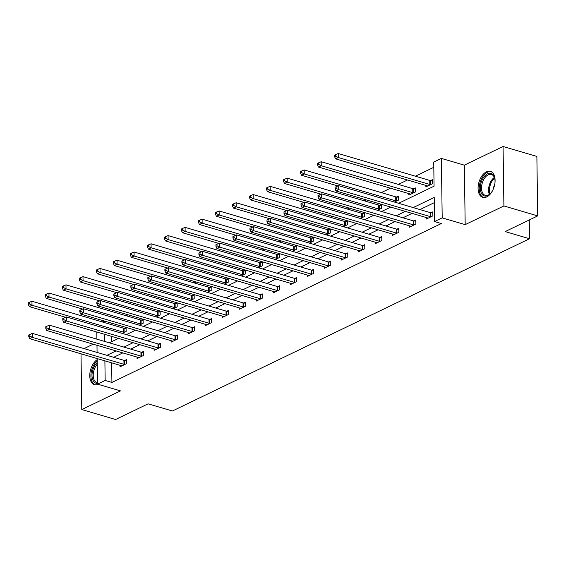<?xml version="1.0" encoding="UTF-8"?>
<svg xmlns="http://www.w3.org/2000/svg" width="566" height="566" viewBox="0 0 566 566"><rect width="100%" height="100%" fill="white"/><g stroke="black" fill="none" stroke-linecap="round" stroke-linejoin="round"><path stroke-width="0.85" d="M486.406 171.845A13.549 7.924 -73.6 0 0 478.284 185.337A13.549 7.924 -73.6 0 0 482.756 197.378A13.549 7.924 -73.6 0 0 486.753 196.911A13.549 7.924 -73.6 0 0 494.882 183.419A13.549 7.924 -73.6 0 0 490.404 171.378A13.549 7.924 -73.6 0 0 486.406 171.845M97.182 359.658A13.549 7.924 -73.6 0 0 89.888 373.348A13.549 7.924 -73.6 0 0 94.451 384.675A13.549 7.924 -73.6 0 0 98.208 384.328M398.627 203.293L434.065 186.193L433.733 162.088L441.367 158.409L442.195 217.868L434.561 221.554L434.228 197.442L413.208 207.581M464.353 165.166L465.181 224.631L503.903 205.953L537.7 215.901L536.872 156.435L503.068 146.488L464.353 165.166L441.367 158.409M93.213 344.192L84.079 348.592M102.312 321.948L104.264 321.014M433.804 167.303L415.352 176.203M407.47 180.002L398.337 184.41M390.455 188.209L381.321 192.617M366.252 199.89L364.306 200.824M349.236 208.097L347.291 209.031M332.221 216.304L330.275 217.245M315.205 224.511L313.26 225.452M298.19 232.718L296.244 233.659M281.175 240.925L279.229 241.866M264.159 249.132L262.214 250.073M247.144 257.339L245.198 258.28M230.129 265.546L228.183 266.487M213.113 273.753L211.168 274.694M196.098 281.96L194.152 282.901M179.082 290.167L177.137 291.108M162.067 298.374L160.121 299.315M145.052 306.588L143.106 307.522M128.036 314.795L126.091 315.729M503.903 205.953L503.068 146.488M81.009 353.814L81.787 409.565L120.508 390.887L97.529 384.123L97.168 358.568M537.7 215.901L505.197 231.579L529.528 238.739L172.425 410.994L148.087 403.834L115.584 419.512L81.787 409.565M529.528 238.739L529.267 219.969M111.092 323.023L111.113 324.537M111.276 336.289L111.353 341.857M122.199 333.381L126.14 331.478L126.091 327.466L124.322 328.315M139.215 325.174L143.156 323.271L143.106 319.252L141.337 320.108M156.23 316.967L160.171 315.064L160.121 311.045L158.353 311.901M173.246 308.76L177.186 306.857L177.137 302.838L175.368 303.694M190.261 300.553L194.202 298.65L194.152 294.631L192.383 295.487M207.276 292.346L211.217 290.443L211.168 286.424L209.399 287.28M224.292 284.139L228.232 282.236L228.183 278.217L226.414 279.066M241.307 275.932L245.255 274.029L245.198 270.01L243.43 270.859M258.322 267.725L262.27 265.822L262.214 261.803L260.445 262.652M275.338 259.518L279.286 257.615L279.229 253.596L277.46 254.445M292.353 251.311L296.301 249.408L296.244 245.389L294.476 246.238M309.369 243.104L313.316 241.201L313.26 237.182L311.491 238.031M326.384 234.89L330.332 232.994L330.275 228.975L328.506 229.824M343.399 226.683L347.347 224.78L347.291 220.768L345.522 221.617M360.415 218.476L364.363 216.573L364.306 212.561L362.537 213.41M377.43 210.269L381.378 208.366L381.321 204.347L379.553 205.203M394.445 202.062L398.393 200.159L398.337 196.14L396.568 196.996M408.843 193.622L408.864 195.107L415.409 191.952L415.352 187.933L413.583 188.789M425.858 185.415L425.88 186.9L432.424 183.745L432.367 179.726L430.599 180.582M111.651 362.827L111.919 382.432L441.324 223.542L434.561 221.554M434.299 202.663L419.965 209.576M412.09 213.375L402.95 217.783M395.075 221.582L385.934 225.99M378.06 229.789L368.919 234.197M361.044 237.996L351.903 242.404M344.029 246.203L334.888 250.611M327.014 254.41L317.873 258.818M309.998 262.617L300.857 267.025M292.983 270.824L283.842 275.232M275.967 279.031L266.827 283.439M258.952 287.238L249.811 291.646M241.937 295.452L232.796 299.853M224.921 303.659L215.78 308.06M207.906 311.866L198.765 316.274M190.891 320.073L181.75 324.481M173.875 328.28L164.734 332.688M156.86 336.487L147.719 340.895M139.844 344.694L130.704 349.102M122.829 352.901L113.688 357.309M120.027 365.289L120.049 366.782L126.593 363.627L126.536 359.608L124.768 360.457M137.043 357.082L137.064 358.575L143.608 355.413L143.552 351.401L141.783 352.25M154.058 348.875L154.079 350.368L160.624 347.206L160.567 343.194L158.798 344.043M171.074 340.668L171.095 342.161L177.639 338.999L177.583 334.98L175.814 335.836M188.089 332.461L188.11 333.947L194.654 330.792L194.598 326.773L192.829 327.629M205.104 324.254L205.125 325.74L211.67 322.585L211.613 318.566L209.845 319.422M222.12 316.047L222.141 317.533L228.685 314.378L228.629 310.359L226.86 311.215M239.135 307.84L239.156 309.326L245.701 306.171L245.644 302.152L243.875 303.008M256.15 299.633L256.172 301.119L262.716 297.964L262.659 293.945L260.891 294.794M273.166 291.426L273.187 292.912L279.731 289.757L279.675 285.738L277.906 286.587M290.181 283.219L290.202 284.705L296.747 281.55L296.69 277.531L294.921 278.38M307.197 275.012L307.218 276.498L313.762 273.343L313.705 269.324L311.937 270.173M324.212 266.798L324.233 268.291L330.777 265.136L330.721 261.117L328.959 261.966M341.227 258.591L341.248 260.084L347.793 256.929L347.736 252.91L345.975 253.759M358.243 250.384L358.264 251.877L364.808 248.722L364.752 244.703L362.99 245.552M375.258 242.177L375.279 243.67L381.824 240.508L381.767 236.496L380.005 237.345M392.273 233.97L392.295 235.463L398.839 232.301L398.782 228.289L397.021 229.138M409.289 225.763L409.31 227.256L415.854 224.094L415.798 220.075L414.036 220.931M426.304 217.556L426.325 219.042L432.87 215.887L432.813 211.868L431.051 212.724M465.181 224.631L442.195 217.868M111.919 382.432L105.163 380.444L97.529 384.123M109.358 342.819L118.499 338.411M126.374 334.612L135.515 330.204M143.389 326.405L152.53 321.997M160.404 318.198L169.545 313.79M177.42 309.991L186.561 305.583M194.435 301.784L203.576 297.376M211.451 293.577L220.591 289.169M228.473 285.37L237.607 280.962M245.488 277.163L254.622 272.755M262.504 268.956L271.638 264.548M279.519 260.742L288.653 256.341M296.534 252.535L305.668 248.127M313.55 244.328L322.684 239.92M330.565 236.121L339.699 231.713M347.581 227.914L356.714 223.506M364.596 219.707L373.73 215.299M381.611 211.5L390.745 207.092M104.335 321.028L104.356 322.549M104.519 334.301L104.618 341.425M97.083 352.42L96.984 345.295M96.899 339.154L96.8 332.03M104.887 360.839L105.163 380.444M405.327 211.387L396.193 215.795M388.311 219.594L379.178 224.002M371.296 227.801L362.162 232.209M354.281 236.008L345.147 240.416M337.265 244.215L328.131 248.623M320.25 252.422L311.116 256.83M303.235 260.629L294.101 265.037M286.219 268.836L277.085 273.244M269.204 277.043L260.07 281.451M252.188 285.25L243.055 289.658M235.173 293.457L226.039 297.865M218.158 301.664L209.024 306.072M201.142 309.878L192.008 314.279M184.127 318.085L174.993 322.486M167.112 326.292L157.978 330.7M150.096 334.499L140.962 338.907M133.081 342.706L123.947 347.114M116.065 350.913L106.932 355.321M123.982 364.334L123.926 360.323L32.396 333.388L32.453 337.407L123.982 364.334A1.74 0.658 179.2 0 0 124.562 364.447L124.824 364.476M29.864 336.077L29.842 334.471L28.746 334.994L28.774 336.607L29.864 336.077L32.453 337.407L29.729 338.723L121.251 365.65A1.74 0.658 179.2 0 1 121.676 365.841L121.81 365.926M123.926 360.323A1.74 0.658 179.2 0 0 124.506 360.429L126.551 360.641M32.396 333.388L29.842 334.471M28.774 336.607L29.729 338.723M126.105 328.499L124.06 328.287A1.74 0.658 -0.8 0 1 123.473 328.174L31.951 301.246L32.007 305.265L29.276 306.581L65.684 317.293M124.379 332.334L124.117 332.306A1.74 0.658 -0.8 0 1 123.529 332.192L32.007 305.265L29.411 303.935L29.39 302.329L28.3 302.852L28.321 304.466L29.411 303.935M29.276 306.581L28.321 304.466M29.39 302.329L31.951 301.246M97.515 383.401A11.723 6.856 106.4 0 1 93.057 380.493A11.723 6.856 106.4 0 1 97.225 362.509M97.246 364.228A10.86 6.346 -73.6 0 0 94.204 380.062A10.86 6.346 -73.6 0 0 96.97 382.609A10.86 6.346 -73.6 0 0 97.508 382.729M97.203 360.853A13.464 7.874 -73.6 0 0 92.124 381.753A13.464 7.874 -73.6 0 0 95.364 384.852M492.675 190.424A11.723 6.856 106.4 0 1 490.106 193.89A11.723 6.856 106.4 0 1 487.814 195.546A11.723 6.856 106.4 0 1 480.301 188.245A11.723 6.856 106.4 0 1 487.51 173.847A11.723 6.856 106.4 0 1 494.698 178.297A11.723 6.856 106.4 0 1 494.981 182.599M494.769 178.644A10.86 6.346 -73.6 0 0 491.401 174.477A10.86 6.346 -73.6 0 0 488.196 174.852A10.86 6.346 -73.6 0 0 481.687 185.662A10.86 6.346 -73.6 0 0 485.274 195.312A10.86 6.346 -73.6 0 0 488.479 194.937A10.86 6.346 -73.6 0 0 490.361 193.636M494.726 184.36A7.733 4.521 -73.6 0 0 493.418 188.803M491.26 171.724A13.464 7.874 -73.6 0 0 487.489 172.241A13.464 7.874 -73.6 0 0 479.444 185.478A13.464 7.874 -73.6 0 0 483.661 197.548M140.998 356.127L140.941 352.109L49.412 325.181L49.468 329.2L140.998 356.127A1.74 0.658 179.2 0 0 141.578 356.24L141.84 356.269M46.879 327.87L46.858 326.264L45.761 326.787L45.789 328.4L46.879 327.87L49.468 329.2L46.745 330.516L138.267 357.443A1.74 0.658 179.2 0 1 138.691 357.634L138.826 357.719M140.941 352.109A1.74 0.658 179.2 0 0 141.521 352.222L143.566 352.434M49.412 325.181L46.858 326.264M45.789 328.4L46.745 330.516M158.013 347.92L157.956 343.902L66.427 316.974L66.484 320.993L158.013 347.92A1.74 0.658 179.2 0 0 158.593 348.033L158.855 348.062M63.894 319.663L63.873 318.057L62.776 318.58L62.805 320.193L63.894 319.663L66.484 320.993L63.76 322.309L155.282 349.236A1.74 0.658 179.2 0 1 155.714 349.427L155.841 349.512M157.956 343.902A1.74 0.658 179.2 0 0 158.537 344.015L160.581 344.227M66.427 316.974L63.873 318.057M62.805 320.193L63.76 322.309M143.12 320.292L141.076 320.08A1.74 0.658 -0.8 0 1 140.488 319.967L48.966 293.039L49.023 297.058L46.292 298.374L82.7 309.086M141.394 324.127L141.132 324.099A1.74 0.658 -0.8 0 1 140.545 323.985L49.023 297.058L46.426 295.728L46.405 294.122L45.315 294.645L45.337 296.251L46.426 295.728M46.292 298.374L45.337 296.251M46.405 294.122L48.966 293.039M160.136 312.085L158.091 311.873A1.74 0.658 -0.8 0 1 157.504 311.76L65.981 284.832L66.038 288.851L63.307 290.167L99.715 300.879M158.409 315.92L158.147 315.892A1.74 0.658 -0.8 0 1 157.56 315.778L66.038 288.851L63.442 287.521L63.42 285.915L62.331 286.438L62.352 288.044L63.442 287.521M63.307 290.167L62.352 288.044M63.42 285.915L65.981 284.832M175.028 339.713L174.972 335.695L83.443 308.767L83.499 312.786L175.028 339.713A1.74 0.658 179.2 0 0 175.609 339.826L175.87 339.855M80.91 311.456L80.888 309.85L79.792 310.373L79.82 311.979L80.91 311.456L83.499 312.786L80.775 314.102L172.297 341.029A1.74 0.658 179.2 0 1 172.729 341.22L172.856 341.305M174.972 335.695A1.74 0.658 179.2 0 0 175.552 335.808L177.597 336.02M83.443 308.767L80.888 309.85M79.82 311.979L80.775 314.102M192.044 331.506L191.987 327.488L100.458 300.56L100.515 304.579L192.044 331.506A1.74 0.658 179.2 0 0 192.624 331.619L192.886 331.648M97.925 303.249L97.904 301.643L96.807 302.166L96.836 303.772L97.925 303.249L100.515 304.579L97.791 305.895L189.313 332.822A1.74 0.658 179.2 0 1 189.744 333.006L189.872 333.098M191.987 327.488A1.74 0.658 179.2 0 0 192.567 327.601L194.612 327.813M100.458 300.56L97.904 301.643M96.836 303.772L97.791 305.895M209.059 323.299L209.003 319.281L117.473 292.353L117.53 296.372L209.059 323.299A1.74 0.658 179.2 0 0 209.639 323.412L209.901 323.441M114.94 295.042L114.919 293.436L113.823 293.959L113.851 295.565L114.94 295.042L117.53 296.372L114.806 297.688L206.328 324.615A1.74 0.658 179.2 0 1 206.76 324.799L206.887 324.891M209.003 319.281A1.74 0.658 179.2 0 0 209.583 319.394L211.627 319.606M117.473 292.353L114.919 293.436M113.851 295.565L114.806 297.688M177.151 303.878L175.106 303.666A1.74 0.658 -0.8 0 1 174.519 303.553L82.997 276.625L83.053 280.644L80.322 281.96L116.73 292.664M175.425 307.713L175.163 307.685A1.74 0.658 -0.8 0 1 174.576 307.571L83.053 280.644L80.457 279.314L80.436 277.708L79.346 278.231L79.367 279.837L80.457 279.314M80.322 281.96L79.367 279.837M80.436 277.708L82.997 276.625M194.166 295.671L192.122 295.459A1.74 0.658 -0.8 0 1 191.534 295.346L100.012 268.418L100.069 272.437L97.338 273.746L133.746 284.457M192.44 299.499L192.178 299.478A1.74 0.658 -0.8 0 1 191.591 299.364L100.069 272.437L97.472 271.107L97.451 269.501L96.361 270.024L96.383 271.63L97.472 271.107M97.338 273.746L96.383 271.63M97.451 269.501L100.012 268.418M211.182 287.464L209.137 287.252A1.74 0.658 -0.8 0 1 208.55 287.139L117.028 260.211L117.084 264.223L114.353 265.539L150.761 276.25M209.455 291.292L209.194 291.271A1.74 0.658 -0.8 0 1 208.606 291.157L117.084 264.223L114.488 262.9L114.466 261.294L113.377 261.817L113.398 263.423L114.488 262.9M114.353 265.539L113.398 263.423M114.466 261.294L117.028 260.211M228.197 279.257L226.152 279.045A1.74 0.658 -0.8 0 1 225.565 278.932L134.043 252.004L134.1 256.016L131.369 257.332L167.777 268.043M226.471 283.085L226.209 283.057A1.74 0.658 -0.8 0 1 225.622 282.95L134.1 256.016L131.503 254.693L131.482 253.087L130.392 253.61L130.413 255.216L131.503 254.693M131.369 257.332L130.413 255.216M131.482 253.087L134.043 252.004M245.212 271.05L243.168 270.838A1.74 0.658 -0.8 0 1 242.581 270.725L151.058 243.79L151.115 247.809L148.384 249.125L184.792 259.836M243.486 274.878L243.224 274.85A1.74 0.658 -0.8 0 1 242.637 274.743L151.115 247.809L148.518 246.486L148.497 244.873L147.408 245.403L147.429 247.009L148.518 246.486M148.384 249.125L147.429 247.009M148.497 244.873L151.058 243.79M262.228 262.836L260.183 262.624A1.74 0.658 -0.8 0 1 259.596 262.518L168.074 235.583L168.13 239.602L165.399 240.918L201.807 251.629M260.502 266.671L260.24 266.643A1.74 0.658 -0.8 0 1 259.653 266.536L168.13 239.602L165.534 238.279L165.513 236.666L164.423 237.196L164.444 238.802L165.534 238.279M165.399 240.918L164.444 238.802M165.513 236.666L168.074 235.583M279.243 254.629L277.199 254.417A1.74 0.658 -0.8 0 1 276.611 254.311L185.089 227.376L185.146 231.395L182.415 232.711L218.823 243.422M277.517 258.464L277.255 258.436A1.74 0.658 -0.8 0 1 276.668 258.329L185.146 231.395L182.549 230.072L182.528 228.459L181.438 228.989L181.46 230.595L182.549 230.072M182.415 232.711L181.46 230.595M182.528 228.459L185.089 227.376M296.259 246.422L294.214 246.21A1.74 0.658 -0.8 0 1 293.627 246.104L202.104 219.169L202.161 223.188L199.43 224.504L235.838 235.215M294.532 250.257L294.27 250.229A1.74 0.658 -0.8 0 1 293.683 250.122L202.161 223.188L199.565 221.858L199.543 220.252L198.454 220.782L198.475 222.388L199.565 221.858M199.43 224.504L198.475 222.388M199.543 220.252L202.104 219.169M313.274 238.215L311.229 238.003A1.74 0.658 -0.8 0 1 310.642 237.897L219.12 210.962L219.176 214.981L216.445 216.297L252.853 227.008M311.548 242.05L311.286 242.022A1.74 0.658 -0.8 0 1 310.699 241.915L219.176 214.981L216.58 213.651L216.559 212.045L215.469 212.575L215.49 214.181L216.58 213.651M216.445 216.297L215.49 214.181M216.559 212.045L219.12 210.962M330.289 230.008L328.245 229.796A1.74 0.658 -0.8 0 1 327.657 229.69L236.135 202.755L236.192 206.774L233.461 208.09L269.869 218.801M328.563 233.843L328.301 233.815A1.74 0.658 -0.8 0 1 327.714 233.701L236.192 206.774L233.595 205.444L233.574 203.838L232.485 204.361L232.506 205.974L233.595 205.444M233.461 208.09L232.506 205.974M233.574 203.838L236.135 202.755M347.305 221.801L345.26 221.589A1.74 0.658 -0.8 0 1 344.673 221.476L253.151 194.548L253.207 198.567L250.476 199.883L286.884 210.594M345.578 225.636L345.317 225.608A1.74 0.658 -0.8 0 1 344.729 225.494L253.207 198.567L250.611 197.237L250.589 195.631L249.5 196.154L249.521 197.767L250.611 197.237M250.476 199.883L249.521 197.767M250.589 195.631L253.151 194.548M364.32 213.594L362.275 213.382A1.74 0.658 -0.8 0 1 361.688 213.269L270.166 186.341L270.223 190.36L267.492 191.676L303.9 202.387M362.594 217.429L362.332 217.401A1.74 0.658 -0.8 0 1 361.745 217.287L270.223 190.36L267.626 189.03L267.605 187.424L266.515 187.947L266.536 189.56L267.626 189.03M267.492 191.676L266.536 189.56M267.605 187.424L270.166 186.341M381.335 205.387L379.291 205.175A1.74 0.658 -0.8 0 1 378.704 205.062L287.181 178.134L287.238 182.153L284.507 183.469L320.915 194.18M379.609 209.222L379.347 209.194A1.74 0.658 -0.8 0 1 378.76 209.08L287.238 182.153L284.641 180.823L284.62 179.217L283.531 179.74L283.552 181.346L284.641 180.823M284.507 183.469L283.552 181.346M284.62 179.217L287.181 178.134M398.351 197.18L396.306 196.968A1.74 0.658 -0.8 0 1 395.719 196.855L304.197 169.927L304.253 173.946L301.522 175.262L337.93 185.973M396.625 201.015L396.363 200.987A1.74 0.658 -0.8 0 1 395.775 200.873L304.253 173.946L301.657 172.616L301.636 171.01L300.546 171.533L300.567 173.139L301.657 172.616M301.522 175.262L300.567 173.139M301.636 171.01L304.197 169.927M226.075 315.092L226.018 311.074L134.489 284.146L134.545 288.165L226.075 315.092A1.74 0.658 179.2 0 0 226.655 315.205L226.916 315.227M131.956 286.835L131.935 285.229L130.838 285.752L130.866 287.358L131.956 286.835L134.545 288.165L131.821 289.474L223.344 316.408A1.74 0.658 179.2 0 1 223.775 316.592L223.903 316.684M226.018 311.074A1.74 0.658 179.2 0 0 226.598 311.187L228.643 311.399M134.489 284.146L131.935 285.229M130.866 287.358L131.821 289.474M243.09 306.885L243.033 302.867L151.504 275.939L151.561 279.951L243.09 306.885A1.74 0.658 179.2 0 0 243.67 306.998L243.932 307.02M148.971 278.628L148.95 277.022L147.86 277.545L147.882 279.151L148.971 278.628L151.561 279.951L148.837 281.267L240.359 308.201A1.74 0.658 179.2 0 1 240.791 308.385L240.918 308.477M243.033 302.867A1.74 0.658 179.2 0 0 243.613 302.98L245.658 303.192M151.504 275.939L148.95 277.022M147.882 279.151L148.837 281.267M260.105 298.678L260.049 294.66L168.519 267.732L168.576 271.744L260.105 298.678A1.74 0.658 179.2 0 0 260.685 298.784L260.947 298.813M165.987 270.421L165.965 268.815L164.876 269.338L164.897 270.944L165.987 270.421L168.576 271.744L165.852 273.06L257.374 299.994A1.74 0.658 179.2 0 1 257.806 300.178L257.933 300.27M260.049 294.66A1.74 0.658 179.2 0 0 260.629 294.773L262.674 294.985M168.519 267.732L165.965 268.815M164.897 270.944L165.852 273.06M277.121 290.471L277.064 286.453L185.535 259.518L185.591 263.537L277.121 290.471A1.74 0.658 179.2 0 0 277.701 290.577L277.963 290.606M183.002 262.214L182.981 260.601L181.891 261.131L181.912 262.737L183.002 262.214L185.591 263.537L182.868 264.853L274.39 291.787A1.74 0.658 179.2 0 1 274.821 291.971L274.956 292.063M277.064 286.453A1.74 0.658 179.2 0 0 277.644 286.566L279.689 286.778M185.535 259.518L182.981 260.601M181.912 262.737L182.868 264.853M294.136 282.264L294.079 278.246L202.55 251.311L202.607 255.33L294.136 282.264A1.74 0.658 179.2 0 0 294.716 282.37L294.978 282.399M200.017 254.007L199.996 252.394L198.907 252.924L198.928 254.53L200.017 254.007L202.607 255.33L199.883 256.646L291.405 283.58A1.74 0.658 179.2 0 1 291.837 283.764L291.971 283.856M294.079 278.246A1.74 0.658 179.2 0 0 294.66 278.352L296.704 278.564M202.55 251.311L199.996 252.394M198.928 254.53L199.883 256.646M311.151 274.057L311.095 270.039L219.566 243.104L219.622 247.123L311.151 274.057A1.74 0.658 179.2 0 0 311.732 274.163L311.993 274.192M217.033 245.8L217.011 244.187L215.922 244.717L215.943 246.323L217.033 245.8L219.622 247.123L216.898 248.439L308.42 275.373A1.74 0.658 179.2 0 1 308.852 275.557L308.986 275.649M311.095 270.039A1.74 0.658 179.2 0 0 311.675 270.145L313.72 270.357M219.566 243.104L217.011 244.187M215.943 246.323L216.898 248.439M328.167 265.85L328.11 261.832L236.581 234.897L236.638 238.916L328.167 265.85A1.74 0.658 179.2 0 0 328.747 265.956L329.009 265.985M234.048 237.586L234.027 235.98L232.937 236.51L232.959 238.116L234.048 237.586L236.638 238.916L233.914 240.232L325.436 267.159A1.74 0.658 179.2 0 1 325.867 267.35L326.002 267.435M328.11 261.832A1.74 0.658 179.2 0 0 328.69 261.938L330.735 262.15M236.581 234.897L234.027 235.98M232.959 238.116L233.914 240.232M345.182 257.643L345.126 253.625L253.596 226.69L253.653 230.709L345.182 257.643A1.74 0.658 179.2 0 0 345.762 257.749L346.024 257.778M251.063 229.379L251.042 227.773L249.953 228.303L249.974 229.909L251.063 229.379L253.653 230.709L250.929 232.025L342.451 258.952A1.74 0.658 179.2 0 1 342.883 259.143L343.017 259.228M345.126 253.625A1.74 0.658 179.2 0 0 345.706 253.731L347.75 253.943M253.596 226.69L251.042 227.773M249.974 229.909L250.929 232.025M362.198 249.429L362.141 245.418L270.612 218.483L270.668 222.502L362.198 249.429A1.74 0.658 179.2 0 0 362.778 249.542L363.039 249.571M268.079 221.172L268.058 219.566L266.968 220.089L266.989 221.702L268.079 221.172L270.668 222.502L267.944 223.818L359.467 250.745A1.74 0.658 179.2 0 1 359.898 250.936L360.033 251.021M362.141 245.418A1.74 0.658 179.2 0 0 362.721 245.524L364.766 245.736M270.612 218.483L268.058 219.566M266.989 221.702L267.944 223.818M379.213 241.222L379.156 237.204L287.627 210.276L287.684 214.295L379.213 241.222A1.74 0.658 179.2 0 0 379.793 241.335L380.055 241.364M285.094 212.965L285.073 211.359L283.983 211.882L284.005 213.495L285.094 212.965L287.684 214.295L284.96 215.611L376.482 242.538A1.74 0.658 179.2 0 1 376.914 242.729L377.048 242.814M379.156 237.204A1.74 0.658 179.2 0 0 379.736 237.317L381.781 237.529M287.627 210.276L285.073 211.359M284.005 213.495L284.96 215.611M396.228 233.015L396.172 228.997L304.642 202.069L304.699 206.088L396.228 233.015A1.74 0.658 179.2 0 0 396.808 233.128L397.07 233.157M302.11 204.758L302.088 203.152L300.999 203.675L301.02 205.288L302.11 204.758L304.699 206.088L301.975 207.404L393.497 234.331A1.74 0.658 179.2 0 1 393.929 234.522L394.063 234.607M396.172 228.997A1.74 0.658 179.2 0 0 396.752 229.11L398.797 229.322M304.642 202.069L302.088 203.152M301.02 205.288L301.975 207.404M413.244 224.808L413.187 220.79L321.658 193.862L321.714 197.881L413.244 224.808A1.74 0.658 179.2 0 0 413.824 224.921L414.086 224.95M319.125 196.551L319.104 194.945L318.014 195.468L318.035 197.074L319.125 196.551L321.714 197.881L318.991 199.197L410.513 226.124A1.74 0.658 179.2 0 1 410.944 226.308L411.079 226.4M413.187 220.79A1.74 0.658 179.2 0 0 413.767 220.903L415.812 221.115M321.658 193.862L319.104 194.945M318.035 197.074L318.991 199.197M415.366 188.973L413.322 188.761A1.74 0.658 -0.8 0 1 412.741 188.648L321.212 161.72L321.269 165.739L318.538 167.055L410.067 193.982A1.74 0.658 -0.8 0 1 410.492 194.166L410.626 194.258M413.64 192.808L413.378 192.78A1.74 0.658 -0.8 0 1 412.791 192.666L321.269 165.739L318.672 164.409L318.651 162.803L317.561 163.326L317.583 164.932L318.672 164.409M318.538 167.055L317.583 164.932M318.651 162.803L321.212 161.72M430.259 216.601L430.202 212.583L338.673 185.655L338.73 189.674L430.259 216.601A1.74 0.658 179.2 0 0 430.839 216.714L431.101 216.743M336.14 188.344L336.119 186.738L335.03 187.261L335.051 188.867L336.14 188.344L338.73 189.674L336.006 190.99L427.528 217.917A1.74 0.658 179.2 0 1 427.96 218.101L428.094 218.193M430.202 212.583A1.74 0.658 179.2 0 0 430.783 212.696L432.827 212.908M338.673 185.655L336.119 186.738M335.051 188.867L336.006 190.99M432.382 180.766L430.337 180.554A1.74 0.658 -0.8 0 1 429.757 180.441L338.227 153.513L338.284 157.532L335.56 158.841L427.082 185.775A1.74 0.658 -0.8 0 1 427.507 185.959L427.641 186.051M430.655 184.594L430.393 184.573A1.74 0.658 -0.8 0 1 429.806 184.459L338.284 157.532L335.695 156.202L335.666 154.596L334.577 155.119L334.598 156.725L335.695 156.202M335.56 158.841L334.598 156.725M335.666 154.596L338.227 153.513M124.562 364.447L124.506 360.429M124.06 328.287L124.117 332.306M123.473 328.174L123.529 332.192M489.357 194.428A10.86 6.346 106.4 0 1 494.359 177.434M494.656 178.24A10.499 6.141 -73.6 0 0 490.043 193.912M141.578 356.24L141.521 352.222M158.593 348.033L158.537 344.015M141.076 320.08L141.132 324.099M140.488 319.967L140.545 323.985M158.091 311.873L158.147 315.892M157.504 311.76L157.56 315.778M175.609 339.826L175.552 335.808M192.624 331.619L192.567 327.601M209.639 323.412L209.583 319.394M175.106 303.666L175.163 307.685M174.519 303.553L174.576 307.571M192.122 295.459L192.178 299.478M191.534 295.346L191.591 299.364M209.137 287.252L209.194 291.271M208.55 287.139L208.606 291.157M226.152 279.045L226.209 283.057M225.565 278.932L225.622 282.95M243.168 270.838L243.224 274.85M242.581 270.725L242.637 274.743M260.183 262.624L260.24 266.643M259.596 262.518L259.653 266.536M277.199 254.417L277.255 258.436M276.611 254.311L276.668 258.329M294.214 246.21L294.27 250.229M293.627 246.104L293.683 250.122M311.229 238.003L311.286 242.022M310.642 237.897L310.699 241.915M328.245 229.796L328.301 233.815M327.657 229.69L327.714 233.701M345.26 221.589L345.317 225.608M344.673 221.476L344.729 225.494M362.275 213.382L362.332 217.401M361.688 213.269L361.745 217.287M379.291 205.175L379.347 209.194M378.704 205.062L378.76 209.08M396.306 196.968L396.363 200.987M395.719 196.855L395.775 200.873M226.655 315.205L226.598 311.187M243.67 306.998L243.613 302.98M260.685 298.784L260.629 294.773M277.701 290.577L277.644 286.566M294.716 282.37L294.66 278.352M311.732 274.163L311.675 270.145M328.747 265.956L328.69 261.938M345.762 257.749L345.706 253.731M362.778 249.542L362.721 245.524M379.793 241.335L379.736 237.317M396.808 233.128L396.752 229.11M413.824 224.921L413.767 220.903M413.322 188.761L413.378 192.78M412.741 188.648L412.791 192.666M430.839 216.714L430.783 212.696M430.337 180.554L430.393 184.573M429.757 180.441L429.806 184.459"/></g></svg>

